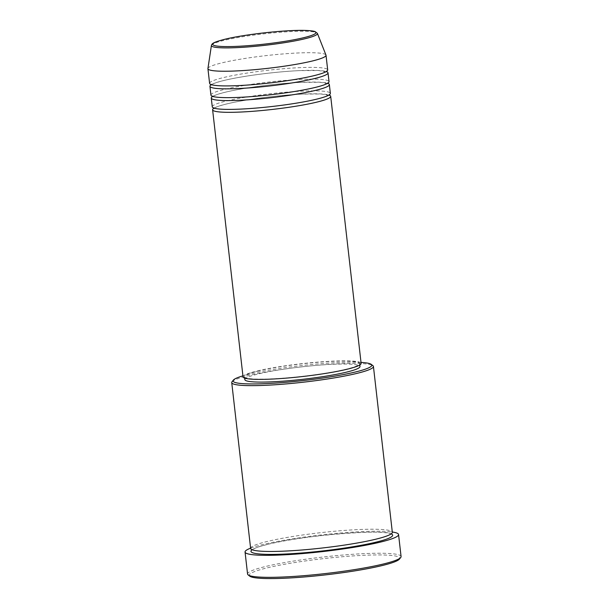 <?xml version="1.0" encoding="UTF-8"?>
<svg xmlns="http://www.w3.org/2000/svg" width="609" height="609" viewBox="0 0 609 609"><rect width="100%" height="100%" fill="white"/><g stroke="black" fill="none" stroke-linecap="round" stroke-linejoin="round"><path stroke-width="0.46" stroke-dasharray="3.04 2.28" d="M213.926 108.204A59.423 6.417 173.5 0 1 225.825 104.147A59.423 6.417 173.5 0 1 284.715 95.286A59.423 6.417 173.5 0 1 329.058 95.08M212.275 106.849A59.423 6.417 173.5 0 1 225.49 101.208A59.423 6.417 173.5 0 1 290.729 91.837A59.423 6.417 173.5 0 1 330.36 93.398M212.587 96.458A59.423 6.417 173.5 0 1 224.493 92.408A59.423 6.417 173.5 0 1 283.375 83.547A59.423 6.417 173.5 0 1 327.718 83.342M210.942 95.111A59.423 6.417 173.5 0 1 224.158 89.47A59.423 6.417 173.5 0 1 289.397 80.099A59.423 6.417 173.5 0 1 329.02 81.659M211.247 84.72A59.423 6.417 173.5 0 1 223.153 80.662A59.423 6.417 173.5 0 1 282.036 71.809A59.423 6.417 173.5 0 1 326.386 71.603M209.603 83.372A59.423 6.417 173.5 0 1 222.818 77.731A59.423 6.417 173.5 0 1 288.057 68.36A59.423 6.417 173.5 0 1 327.688 69.921M361.008 362.401A69.822 7.544 -6.5 0 0 248.571 374.337A69.822 7.544 -6.5 0 0 242.922 375.852M232.059 381.721A71.306 7.704 173.5 0 1 247.589 375.829A71.306 7.704 173.5 0 1 322.207 364.867A71.306 7.704 173.5 0 1 372.921 365.674M249.751 576.167A75.767 8.183 173.5 0 1 266.057 568.144A75.767 8.183 173.5 0 1 353.068 555.918A75.767 8.183 173.5 0 1 399.42 559.115M401.072 556.542A77.252 8.343 -6.5 0 0 349.551 554.517A77.252 8.343 -6.5 0 0 264.74 566.705A77.252 8.343 -6.5 0 0 247.566 574.036M250.626 548.42A71.306 7.704 173.5 0 1 266.483 541.645A71.306 7.704 173.5 0 1 344.77 530.401A71.306 7.704 173.5 0 1 392.325 532.274M243.037 376.849A59.423 6.417 173.5 0 1 256.252 371.208A59.423 6.417 173.5 0 1 321.491 361.837A59.423 6.417 173.5 0 1 361.122 363.398M257.401 371.185A57.939 6.257 173.5 0 1 321.012 362.05A57.939 6.257 173.5 0 1 359.645 363.565A57.939 6.257 173.5 0 1 346.757 369.069A57.939 6.257 173.5 0 1 283.155 378.204A57.939 6.257 173.5 0 1 244.513 376.682A57.939 6.257 173.5 0 1 257.401 371.185M244.848 379.62A57.939 6.257 173.5 0 1 257.736 374.116A57.939 6.257 173.5 0 1 321.346 364.981A57.939 6.257 173.5 0 1 359.98 366.504M250.596 548.161A77.252 8.343 173.5 0 1 262.235 544.69A77.252 8.343 173.5 0 1 392.295 532.015M207.935 68.505A59.423 6.417 173.5 0 1 221.143 63.054A59.423 6.417 173.5 0 1 285.568 53.744A59.423 6.417 173.5 0 1 325.967 55.061M211.414 45.447A53.348 5.763 173.5 0 1 223.275 40.552A53.348 5.763 173.5 0 1 281.114 32.193A53.348 5.763 173.5 0 1 317.388 33.373M252.103 549.737A71.306 7.704 173.5 0 1 266.818 544.583A71.306 7.704 173.5 0 1 338.551 533.865A71.306 7.704 173.5 0 1 391.176 533.887M329.195 95.392L321.141 93.992L302.216 94.106C278.153 95.133 243.478 99.693 226.015 104.116C219.232 105.859 215.236 107.268 214.033 108.356L213.858 108.531M329.05 95.034L329.111 94.646C328.578 95.583 324.528 97.052 316.954 99.061C301.082 103.058 271.096 107.23 247.65 108.691C232.752 109.612 222.384 109.597 216.538 108.63L213.919 108.151M327.863 83.654L319.809 82.253L300.876 82.36C276.813 83.395 242.146 87.955 224.675 92.378C217.893 94.121 213.904 95.529 212.693 96.618L212.518 96.793M327.711 83.288L327.771 82.908C327.239 83.844 323.189 85.313 315.614 87.323C299.742 91.32 269.757 95.491 246.31 96.953C231.42 97.874 221.044 97.859 215.198 96.892L212.579 96.412M326.523 71.915L318.469 70.515L299.544 70.621C275.474 71.656 240.806 76.216 223.343 80.639C216.56 82.375 212.564 83.791 211.353 84.879L211.186 85.054M326.378 71.55L326.439 71.169C325.906 72.106 321.849 73.575 314.282 75.585C298.41 79.581 268.417 83.753 244.978 85.214C230.08 86.135 219.712 86.12 213.866 85.153L211.247 84.674M267.008 544.56C258.787 546.654 253.938 548.382 252.469 549.737L255.651 550.559C262.707 551.716 275.177 551.739 293.058 550.635C321.209 548.876 357.201 543.867 376.278 539.064C384.5 536.963 389.349 535.235 390.818 533.887L391.115 534.169C389.456 528.711 301.95 535.052 267.008 544.56M359.645 363.565L359.805 364.981M244.513 376.682L244.673 378.098"/><path stroke-width="0.91" d="M329.058 95.08A59.423 6.417 173.5 0 1 330.695 96.329A59.423 6.417 173.5 0 1 317.479 101.969A59.423 6.417 173.5 0 1 252.24 111.34A59.423 6.417 173.5 0 1 212.61 109.787A59.423 6.417 173.5 0 1 213.926 108.204M327.718 83.342A59.423 6.417 173.5 0 1 329.355 84.59L330.36 93.398A59.423 6.417 173.5 0 1 317.144 99.039A59.423 6.417 173.5 0 1 251.905 108.41A59.423 6.417 173.5 0 1 212.275 106.849L211.27 98.049A59.423 6.417 173.5 0 1 212.587 96.458M329.355 84.59A59.423 6.417 173.5 0 1 316.14 90.231A59.423 6.417 173.5 0 1 250.9 99.602A59.423 6.417 173.5 0 1 211.27 98.049M326.386 71.603A59.423 6.417 173.5 0 1 328.015 72.852L329.02 81.659A59.423 6.417 173.5 0 1 315.805 87.3A59.423 6.417 173.5 0 1 250.565 96.671A59.423 6.417 173.5 0 1 210.942 95.111L209.938 86.303A59.423 6.417 173.5 0 1 211.247 84.72M328.015 72.852A59.423 6.417 173.5 0 1 314.8 78.492A59.423 6.417 173.5 0 1 249.561 87.863A59.423 6.417 173.5 0 1 209.938 86.303M317.388 33.373L325.967 55.061A59.423 6.417 173.5 0 1 326.013 55.244L327.688 69.921A59.423 6.417 173.5 0 1 314.465 75.554A59.423 6.417 173.5 0 1 249.226 84.933A59.423 6.417 173.5 0 1 209.603 83.372L207.928 68.695A59.423 6.417 173.5 0 1 207.935 68.505L211.414 45.447A53.348 5.763 173.5 0 0 246.264 47.068A53.348 5.763 173.5 0 0 305.558 38.603A53.348 5.763 173.5 0 0 317.388 33.373L315.074 31.577C314.868 31.531 313.658 30.823 306.167 30.458C287.684 29.559 243.882 34.37 224.074 39.463C214.703 41.914 212.686 43.132 211.787 44.503L211.414 45.447M242.922 375.852A69.822 7.544 -6.5 0 0 233.361 380.1A69.822 7.544 -6.5 0 0 276.075 383.046A69.822 7.544 -6.5 0 0 356.257 371.787A69.822 7.544 -6.5 0 0 371.284 364.388A69.822 7.544 -6.5 0 0 361.008 362.401M371.284 364.388L372.921 365.674A71.306 7.704 173.5 0 1 373.431 366.458A71.306 7.704 173.5 0 1 357.574 373.226A71.306 7.704 173.5 0 1 279.287 384.469A71.306 7.704 173.5 0 1 231.732 382.597A71.306 7.704 173.5 0 1 232.059 381.721L233.361 380.1M400.722 557.494L399.42 559.115A75.767 8.183 173.5 0 1 382.909 565.373A75.767 8.183 173.5 0 1 303.64 577.02A75.767 8.183 173.5 0 1 249.751 576.167L248.122 574.881A77.252 8.343 -6.5 0 0 303.061 575.749A77.252 8.343 -6.5 0 0 383.891 563.881A77.252 8.343 -6.5 0 0 400.722 557.494A77.252 8.343 -6.5 0 0 401.072 556.542L398.56 534.535A77.252 8.343 173.5 0 1 381.379 541.865A77.252 8.343 173.5 0 1 296.568 554.053A77.252 8.343 173.5 0 1 245.054 552.02A77.252 8.343 173.5 0 1 250.596 548.161M373.431 366.458L392.325 532.274A71.306 7.704 173.5 0 1 376.469 539.041A71.306 7.704 173.5 0 1 298.182 550.285A71.306 7.704 173.5 0 1 250.626 548.42L231.732 382.597M330.695 96.329L361.122 363.398A59.423 6.417 173.5 0 1 347.906 369.039A59.423 6.417 173.5 0 1 282.667 378.41A59.423 6.417 173.5 0 1 243.037 376.849L212.61 109.787M359.805 364.981L359.98 366.504A57.939 6.257 173.5 0 1 347.092 372A57.939 6.257 173.5 0 1 283.489 381.135A57.939 6.257 173.5 0 1 244.848 379.62L244.673 378.098M392.295 532.015A77.252 8.343 173.5 0 1 398.56 534.535M326.013 55.244A59.423 6.417 173.5 0 1 312.798 60.885A59.423 6.417 173.5 0 1 247.558 70.256A59.423 6.417 173.5 0 1 207.928 68.695M245.054 552.02L247.566 574.036A77.252 8.343 -6.5 0 0 248.122 574.881M304.333 37.545A51.917 5.61 -6.5 0 0 296.827 30.45A51.917 5.61 -6.5 0 0 224.264 39.44A51.917 5.61 -6.5 0 0 231.763 46.535A51.917 5.61 -6.5 0 0 304.333 37.545M391.176 533.887A71.306 7.704 173.5 0 1 376.804 541.972A71.306 7.704 173.5 0 1 292.175 553.657A71.306 7.704 173.5 0 1 252.103 549.737M213.995 108.394L213.774 107.785M212.655 96.648L212.434 96.047M211.315 84.91L211.095 84.308M326.355 71.809L326.439 71.169M327.695 83.547L327.771 82.908M329.035 95.286L329.111 94.646"/></g></svg>
